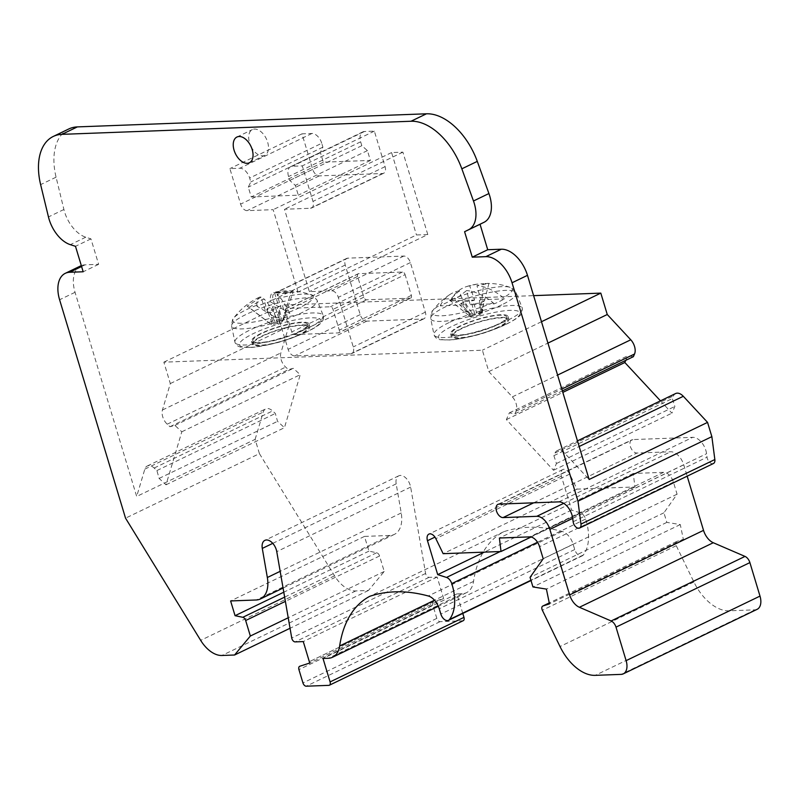 <?xml version="1.0" encoding="UTF-8"?>
<svg xmlns="http://www.w3.org/2000/svg" width="800" height="800" viewBox="0 0 800 800"><rect width="100%" height="100%" fill="white"/><g stroke="black" fill="none" stroke-linecap="round" stroke-linejoin="round"><path stroke-width="0.6" stroke-dasharray="4 3" d="M68.72 129A57.17 34.31 -115.7 0 0 56.08 177.18L63.91 209.49A28.59 17.16 -115.7 0 0 85.77 237.21L90.94 238.87L98.63 264.33L85.05 264.84A28.59 17.16 -115.7 0 0 81.32 265.62M80.73 265.88A28.59 17.16 -115.7 0 0 75.05 292.31L136.68 496.46L144.82 469.15A10.72 6.43 64.3 0 1 147.24 466.02A10.72 6.43 64.3 0 1 154.17 468.03L156.91 470.56L159.11 478.43L166.01 484.8L181.81 431.79L174.9 425.42L169.97 426.72L167.23 424.19A10.72 6.43 64.3 0 1 162.43 410.02L170.32 383.56L163.86 362.17L482.37 350.21L488.83 371.6L512.34 396.89A10.72 6.43 64.3 0 1 516.11 411.1L514.94 413.77L509.34 412.87L506.39 419.61L553.49 470.26L556.44 463.52L553.88 455.66L555.05 452.99A10.72 6.43 64.3 0 1 557.19 450.64A10.72 6.43 64.3 0 1 564.86 453.39L589.12 479.48M251.05 146.57A14.29 8.58 -115.7 0 0 262.63 155.86A14.29 8.58 -115.7 0 0 264.79 155.34A14.29 8.58 -115.7 0 0 266.31 138.74A14.29 8.58 -115.7 0 0 252.38 129.59A14.29 8.58 -115.7 0 0 249.54 142.8A14.29 8.58 -115.7 0 0 250.68 145.8M298.04 292.08L273.16 209.67L247.14 210.65A7.15 4.29 -115.7 0 1 240.6 204.12L229.88 168.61L239.83 168.24A10.72 6.43 -115.7 0 1 249.65 178.03L250.82 181.92L248.28 187.13L251.24 196.94L298.29 195.18L295.33 185.37L289.73 180.46L288.56 176.57A10.72 6.43 -115.7 0 1 290.69 166.66A10.72 6.43 -115.7 0 1 292.31 166.27L302.27 165.89L312.99 201.4A7.15 4.29 -115.7 0 1 311.56 208.01A7.15 4.29 -115.7 0 1 310.48 208.27L284.47 209.25L309.35 291.65L331.74 290.81A7.15 4.29 64.3 0 1 338.29 297.34L353.26 346.92A7.15 4.29 64.3 0 1 351.84 353.53A7.15 4.29 64.3 0 1 350.76 353.79L294.66 355.89A7.15 4.29 64.3 0 1 288.11 349.36L273.14 299.79A7.15 4.29 64.3 0 1 274.56 293.18A7.15 4.29 64.3 0 1 275.64 292.92L298.04 292.08L370.13 257.32L403.83 256.06A7.15 4.29 64.3 0 1 410.38 262.59L425.35 312.16A7.15 4.29 64.3 0 1 423.93 318.77A7.15 4.29 64.3 0 1 422.85 319.03L366.75 321.14A7.15 4.29 64.3 0 1 360.2 314.61L345.23 265.03A7.15 4.29 64.3 0 1 346.65 258.42A7.15 4.29 64.3 0 1 347.73 258.16L370.13 257.32L416.47 234.98L427.78 234.55L309.35 291.65M713.42 463.51A5.72 3.43 64.3 0 1 707.04 457.18L706.58 453.72A14.33 8.6 -115.7 0 0 692.74 437.33L632.88 439.58A7.18 4.31 -115.7 0 0 631.79 439.84A7.18 4.31 -115.7 0 0 630.66 447.34A7.18 4.31 -115.7 0 0 636.94 453.04L670.65 451.77A14.29 8.58 64.3 0 1 683.74 464.83L687.17 476.17M471.64 315.22A6.43 1.3 163.2 0 1 472.99 314.58L480.36 312.62A6.43 1.3 163.2 0 1 481.46 312.6L482.32 313.2L480.71 314.44A6.43 1.3 163.2 0 1 479.36 315.08L471.99 317.04A6.43 1.3 163.2 0 1 470.9 317.06L470.04 316.46L471.64 315.22L460.67 303.61L464.53 301.76L472.99 314.58M470.05 316.75L469 315.55L470.9 317.06L470.04 316.46L465.46 304.24L460.67 303.61M482.34 313.02L482.75 307.55L481.46 312.6L482.32 313.2L479.37 300.5L484.16 301.13L480.3 302.98L471.81 304.08L475.55 316.36M283.63 319.39L282.27 321.56L279.2 322.97A6.43 1.3 163.2 0 1 277.5 323.54L271.3 324.44A6.43 1.3 163.2 0 1 271.07 324.32A6.43 1.3 163.2 0 1 270.95 324.16L275.01 321.63A6.43 1.3 163.2 0 1 276.71 321.06L282.91 320.16A6.43 1.3 163.2 0 1 283.26 320.44L293.11 292.25L291.22 291.09L274.41 292.6L278.93 306.91L277.08 307.46L280.49 320.19M479.36 315.08L480.3 302.98M480.71 314.44L484.16 301.13M482.75 307.55L488.92 283.43L476.97 285.6L480.65 299.77L479.37 300.5M480.36 312.62L483.68 283.61L476.64 284.2L469.68 285.86L474.61 300L473.02 300.66L476.8 313.3M488.92 283.43L483.68 283.61M464.53 301.76L473.02 300.66M469 315.55L449.49 300.04L459.31 290.84L464.18 304.97L465.46 304.24M471.99 317.04L454.73 299.85L466.61 290.56L470.22 304.74L494.22 303.84A43.18 8.76 163.2 0 0 499.75 301.34A43.18 8.76 163.2 0 0 504.52 298.87L503.38 297.75A67.6 40.57 64.3 0 0 476.97 285.6M449.49 300.04L454.73 299.85M471.81 304.08L470.22 304.74M277.5 323.54L274.32 312.91L269.61 312.22L273.73 324.41M279.2 322.97L279.29 311.22L274.32 312.91M282.27 321.56L279.24 308.96L279.29 311.22M293.11 292.25L277.06 294.21L281.12 308.23L279.24 308.96M282.91 320.16L291.22 291.09M275.01 321.63L267.4 308.46L272.36 306.76L276.71 321.06M271.95 323.04L267.45 310.71L267.4 308.46M272.36 306.76L277.08 307.46M270.95 324.16L247.16 306.16L261.08 297.16L265.57 311.44L267.45 310.71M271.3 324.44L249.04 307.32L263.73 298.75L267.76 312.77L276.49 318.03A43.18 8.76 163.2 0 0 283.28 315.83A43.18 8.76 163.2 0 0 289.8 313.47L289.16 312.14A67.6 11.93 71.1 0 0 277.06 294.21M247.16 306.16L249.04 307.32M269.61 312.22L267.76 312.77M480.65 299.77L504.52 298.87M464.18 304.97L440.31 305.86A43.18 8.76 163.2 0 1 450.61 300.9L451.05 299.71A67.6 40.57 64.3 0 1 465.99 286.77A67.6 40.57 64.3 0 1 469.68 285.86M450.61 300.9L474.61 300M459.31 290.84A67.6 40.57 -115.7 0 0 449.89 294.53A67.6 40.57 -115.7 0 0 440.75 304.67L440.31 305.86M494.22 303.84L493.08 302.71A67.6 40.57 -115.7 0 0 466.61 290.56M281.12 308.23L289.8 313.47M265.57 311.44L256.89 306.21A43.18 8.76 163.2 0 1 270.2 301.64L270.13 300.66A67.6 11.93 71.1 0 1 273.08 292.53A67.6 11.93 71.1 0 1 274.41 292.6M270.2 301.64L278.93 306.91M261.08 297.16A67.6 11.93 -108.9 0 0 259.34 297.25A67.6 11.93 -108.9 0 0 256.82 305.22L256.89 306.21M276.49 318.03L275.86 316.7A67.6 11.93 -108.9 0 0 263.73 298.75M506.23 324.14A42.55 8.63 163.2 0 1 439.27 338.45A42.55 8.63 163.2 0 1 492.38 312.85A42.55 8.63 163.2 0 1 506.23 324.14M249.56 347.4A42.55 8.63 163.2 0 1 258.49 331.27A42.55 8.63 163.2 0 1 317.78 318.26A42.55 8.63 163.2 0 1 290.02 338.53A42.55 8.63 163.2 0 1 249.56 347.4M541.49 321.71L482.37 350.21M163.86 362.17L282.29 305.07L533.61 295.64M410.37 298.16L366.48 299.8A2.86 1.72 64.3 0 1 363.86 297.19L357.59 276.42L285.5 311.18L291.77 331.95A2.86 1.72 64.3 0 0 294.39 334.56L338.28 332.91A2.86 1.72 64.3 0 0 338.71 332.81L410.8 298.05A2.86 1.72 64.3 0 1 410.37 298.16L338.28 332.91M285.5 311.18A2.86 1.72 64.3 0 1 286.07 308.54A2.86 1.72 64.3 0 1 286.5 308.43L330.39 306.78A2.86 1.72 64.3 0 1 333.01 309.4L339.28 330.17A2.86 1.72 64.3 0 1 338.71 332.81M357.59 276.42A2.86 1.72 64.3 0 1 358.16 273.78A2.86 1.72 64.3 0 1 358.59 273.68L402.48 272.03A2.86 1.72 64.3 0 1 405.1 274.64L333.01 309.4M410.8 298.05A2.86 1.72 64.3 0 0 411.37 295.41L405.1 274.64M463.26 620.67A3.57 2.14 64.3 0 1 462.72 620.8L440.1 621.65A3.57 2.14 64.3 0 1 436.83 618.39L432.81 605.07A3.57 2.14 64.3 0 1 433.52 601.77A3.57 2.14 64.3 0 1 433.68 601.71L443.63 598.48L437.16 577.04L429.03 577.35A3.57 2.14 64.3 0 1 425.61 573.46L410.64 487.1A10.72 6.43 -115.7 0 0 398.75 475.83A10.72 6.43 -115.7 0 0 396.18 483.87L401.22 512.96A28.59 17.16 64.3 0 1 394.35 534.4A28.59 17.16 64.3 0 1 390.02 535.45L364.49 536.41L368.94 551.14L376.69 552.75A3.57 2.14 64.3 0 1 379.55 555.98L384.23 571.48L368.46 590.46L355.79 590.94A28.59 17.16 64.3 0 1 334.55 575.81L259.42 453.62L125.54 518.17M368.46 590.46L290.04 628.27M384.23 571.48L288.22 617.77M368.94 551.14L283.79 592.2M364.49 536.41L230.61 600.95M437.16 577.04L303.28 641.59M443.63 598.48L309.75 663.03M757.16 609.31A14.29 8.58 64.3 0 1 755 609.83L729.11 610.81A42.88 25.74 64.3 0 1 693.9 582L676.25 545.69A3.57 2.14 64.3 0 1 676.62 541.52A3.57 2.14 64.3 0 1 676.78 541.46L683.34 539.33L680.29 524.56L666.83 522.39L663.93 512.8L677.07 494.2L673.43 482.13A10.72 6.43 -115.7 0 0 663.61 472.33L633.28 473.47L634.9 486.96L577.04 489.13L569.73 474.1A7.15 4.29 -115.7 0 0 562.78 469.56A7.15 4.29 -115.7 0 0 561.36 476.17L571.59 510.07L580.39 512.89A7.15 4.29 64.3 0 1 585.64 519.05A42.88 25.74 64.3 0 1 583.33 554.99A7.15 4.29 64.3 0 1 582.35 555.79A7.15 4.29 64.3 0 1 574.72 549.53L573.12 544.23A14.29 8.58 -115.7 0 0 562.14 531.43A227.8 136.72 -115.7 0 0 503.71 531.74A126.47 75.91 -115.7 0 0 473.54 581.4A28.34 17.01 64.3 0 1 466.48 592.68A28.34 17.01 64.3 0 1 462.2 593.72L456.89 593.92L462.79 613.44M456.89 593.92L323.01 658.46M503.71 531.74L369.82 596.29M571.59 510.07L484.35 552.13M577.04 489.13L443.15 553.68M634.9 486.96L531.08 537.01M633.28 473.47L499.4 538.02M677.07 494.2L543.19 558.75M663.93 512.8L530.05 577.35M666.83 522.39L532.94 586.94M680.29 524.56L546.41 589.1M683.34 539.33L549.46 603.88M321.74 143.27A10.72 6.43 -115.7 0 0 311.92 133.48L301.97 133.85L312.69 169.36A7.15 4.29 -115.7 0 0 319.23 175.89L382.57 173.51A7.15 4.29 -115.7 0 0 383.66 173.25A7.15 4.29 -115.7 0 0 385.08 166.64L374.36 131.14L364.4 131.51A10.72 6.43 -115.7 0 0 362.78 131.9A10.72 6.43 -115.7 0 0 360.65 141.81L361.82 145.7L367.42 150.61L370.39 160.42L323.33 162.19L320.37 152.38L322.91 147.16L321.74 143.27L249.65 178.03M427.78 234.55L402.9 152.15L391.59 152.57L416.47 234.98M402.9 152.15L284.47 209.25M391.59 152.57L273.16 209.67M90.94 238.87L75.49 246.31M98.63 264.33L83.18 271.77M259.42 453.62L255.12 439.36L136.68 496.46M255.12 439.36L263.25 412.06A10.72 6.43 64.3 0 1 265.67 408.93A10.72 6.43 64.3 0 1 272.61 410.94L275.34 413.46L277.54 421.34L284.45 427.7L300.24 374.69L293.33 368.32L288.4 369.62L285.66 367.1A10.72 6.43 64.3 0 1 280.87 352.92L288.75 326.46L282.29 305.07M156.91 470.56L275.34 413.46M159.11 478.43L277.54 421.34M166.01 484.8L284.45 427.7M181.81 431.79L300.24 374.69M174.9 425.42L293.33 368.32M169.97 426.72L288.4 369.62M170.32 383.56L288.75 326.46M633.38 356.67L627.78 355.77L625.78 360.34M660.47 400.85L671.92 413.17L674.87 406.43L672.32 398.56L673.49 395.89A10.72 6.43 64.3 0 1 675.62 393.54M301.97 133.85L229.88 168.61M322.91 147.16L250.82 181.92M320.37 152.38L248.28 187.13M323.33 162.19L251.24 196.94M370.39 160.42L298.29 195.18M367.42 150.61L295.33 185.37M361.82 145.7L289.73 180.46M374.36 131.14L302.27 165.89M488.83 371.6L547.94 343.1M514.94 413.77L562.38 390.9M509.34 412.87L627.78 355.77M506.39 419.61L562.83 392.4M553.49 470.26L671.92 413.17M556.44 463.52L674.87 406.43M553.88 455.66L672.32 398.56M498.2 327.15A28.59 5.8 163.2 0 1 469.57 336.45A28.59 5.8 163.2 0 1 452.73 336.09A28.59 5.8 163.2 0 1 478.43 322.28A28.59 5.8 163.2 0 1 507.47 319.56A28.59 5.8 163.2 0 1 498.2 327.15M499.1 327.11A30.02 6.09 163.2 0 1 469.04 336.88A30.02 6.09 163.2 0 1 451.37 336.5A30.02 6.09 163.2 0 1 461.1 328.54A30.02 6.09 163.2 0 1 491.16 318.78A30.02 6.09 163.2 0 1 508.84 319.15A30.02 6.09 163.2 0 1 499.1 327.11M497.39 324.47A28.59 5.8 163.2 0 1 468.76 333.77A28.59 5.8 163.2 0 1 451.93 333.41A28.59 5.8 163.2 0 1 477.62 319.6A28.59 5.8 163.2 0 1 506.66 316.88A28.59 5.8 163.2 0 1 497.39 324.47M460.29 325.86A30.02 6.09 -16.8 0 0 450.56 333.82A30.02 6.09 -16.8 0 0 481.05 330.97A30.02 6.09 -16.8 0 0 508.03 316.47A30.02 6.09 -16.8 0 0 490.35 316.1A30.02 6.09 -16.8 0 0 460.29 325.86M261.22 333.33A30.02 6.09 -16.8 0 0 251.49 341.29A30.02 6.09 -16.8 0 0 281.98 338.44A30.02 6.09 -16.8 0 0 308.96 323.94A30.02 6.09 -16.8 0 0 291.28 323.57A30.02 6.09 -16.8 0 0 261.22 333.33M300.03 334.58A30.02 6.09 163.2 0 1 269.97 344.35A30.02 6.09 163.2 0 1 252.29 343.97A30.02 6.09 163.2 0 1 262.03 336.01A30.02 6.09 163.2 0 1 292.09 326.25A30.02 6.09 163.2 0 1 309.77 326.62A30.02 6.09 163.2 0 1 300.03 334.58M286.8 336.59A28.59 5.8 163.2 0 1 252.85 340.88A28.59 5.8 163.2 0 1 278.55 327.07A28.59 5.8 163.2 0 1 307.59 324.35A28.59 5.8 163.2 0 1 286.8 336.59M299.13 334.62A28.59 5.8 163.2 0 1 287.61 339.27A28.59 5.8 163.2 0 1 253.66 343.56A28.59 5.8 163.2 0 1 279.35 329.75A28.59 5.8 163.2 0 1 308.4 327.03A28.59 5.8 163.2 0 1 299.13 334.62M572.71 518.36L683.74 464.83M451.05 299.71A41.95 8.51 163.2 0 1 510.15 287.37A41.95 8.51 163.2 0 1 503.38 297.75M493.08 302.71A41.95 8.51 163.2 0 1 448.9 315.14A41.95 8.51 163.2 0 1 432.68 310.75A41.95 8.51 163.2 0 1 440.75 304.67M270.13 300.66A41.95 8.51 163.2 0 1 311.08 294.84A41.95 8.51 163.2 0 1 289.16 312.14M275.86 316.7A41.95 8.51 163.2 0 1 233.61 318.22A41.95 8.51 163.2 0 1 256.82 305.22M501.75 304.84A44.66 9.06 163.2 0 1 456.67 319.43A44.66 9.06 163.2 0 1 430.69 318.65A44.66 9.06 163.2 0 1 470.86 297.23A44.66 9.06 163.2 0 1 516.18 292.84A44.66 9.06 163.2 0 1 501.75 304.84M284.69 319.57A44.66 9.06 163.2 0 1 231.62 326.12A44.66 9.06 163.2 0 1 271.79 304.7A44.66 9.06 163.2 0 1 317.11 300.31A44.66 9.06 163.2 0 1 284.69 319.57M449 322.6A46.11 9.35 -16.8 0 0 434.01 334.67A46.11 9.35 -16.8 0 0 460.83 335.48A46.11 9.35 -16.8 0 0 507.39 320.41A46.11 9.35 -16.8 0 0 522.28 308.02A46.11 9.35 -16.8 0 0 494.82 307.68A46.11 9.35 -16.8 0 0 449 322.6M268.51 322.57A46.11 9.35 -16.8 0 0 234.93 342.14A46.11 9.35 -16.8 0 0 289.74 335.38A46.11 9.35 -16.8 0 0 323.21 315.49A46.11 9.35 -16.8 0 0 268.51 322.57M402.48 272.03L330.39 306.78M411.37 295.41L339.28 330.17M366.48 299.8L294.39 334.56M363.86 297.19L291.77 331.95M358.59 273.68L286.5 308.43M334.55 575.81L200.67 640.36M355.79 590.94L221.91 655.48M379.55 555.98L285.38 601.38M376.69 552.75L284.64 597.13M390.02 535.45L256.14 599.99M401.22 512.96L280.17 571.32M396.18 483.87L272.76 543.36M410.64 487.1L276.76 551.65M425.61 573.46L291.73 638M429.03 577.35L295.15 641.89M433.68 601.71L309.33 661.66L433.52 601.77M432.81 605.07L298.93 669.62M436.83 618.39L302.95 682.93M440.1 621.65L306.22 686.2M462.72 620.8L328.84 685.35M462.2 593.72L328.32 658.27M473.54 581.4L434.5 600.22M562.14 531.43L428.25 595.98M573.12 544.23L439.24 608.78M574.72 549.53L440.84 614.07M583.33 554.99L530.93 580.25M585.64 519.05L537.51 542.26M580.39 512.89L500.24 551.54M561.36 476.17L434.95 537.11M569.73 474.1L435.85 538.65M663.61 472.33L529.73 536.88M673.43 482.13L539.55 546.67M676.78 541.46L549.26 602.93M676.25 545.69L542.36 610.24M693.9 582L560.01 646.54M729.11 610.81L595.23 675.35M755 609.83L621.11 674.38M563.68 503.34L670.65 451.77M533.69 502.82L636.94 453.04M499 504.12L632.88 439.58M558.86 501.87L692.74 437.33M572.7 518.27L706.58 453.72M573.15 521.73L707.04 457.18M56.08 177.18L40.63 184.63M63.91 209.49L48.46 216.94M85.77 237.21L70.32 244.66M85.05 264.84L81.59 266.51M75.05 292.31L59.6 299.76M144.82 469.15L263.25 412.06M154.17 468.03L272.61 410.94M167.23 424.19L285.66 367.1M162.43 410.02L280.87 352.92M319.23 175.89L247.14 210.65M312.69 169.36L240.6 204.12M311.92 133.48L239.83 168.24M360.65 141.81L288.56 176.57M364.4 131.51L292.31 166.27M385.08 166.64L312.99 201.4M382.57 173.51L310.48 208.27M403.83 256.06L331.74 290.81M410.38 262.59L338.29 297.34M425.35 312.16L353.26 346.92M422.85 319.03L350.76 353.79M366.75 321.14L294.66 355.89M360.2 314.61L288.11 349.36M345.23 265.03L273.14 299.79M347.73 258.16L275.64 292.92M512.34 396.89L557.6 375.07M516.11 411.1L561.82 389.06M555.05 452.99L673.49 395.89M564.86 453.39L579.16 446.5M481.94 309.72L482.01 311.89M465.62 308.85L469.47 314.94M255.99 312.85L271.07 324.32M476.64 284.2A67.98 67.98 0 0 0 465.99 286.77M449.89 294.53A67.98 67.98 0 0 0 432.68 310.75C431.94 310.3 431.27 312.93 430.69 318.65L434.01 334.67C434.92 337.51 437.03 339.19 440.32 339.72L450.43 339.99C468.52 338.48 494.26 330.32 506.77 324.01C520.33 317.16 521.38 313.93 521.74 313.28L522.28 308.02L516.18 292.84C512.53 288.4 510.52 286.57 510.15 287.37A67.98 67.98 0 0 0 487.35 283.38M259.34 297.25A67.98 67.98 0 0 0 233.61 318.22C232.87 317.77 232.2 320.4 231.62 326.12L234.93 342.14C235.85 344.98 237.96 346.66 241.25 347.19L251.36 347.46C262.63 346.44 275.57 343.47 290.17 338.56C309.44 331.77 318.15 326.13 320.75 323.19C323.2 320.93 324.02 318.36 323.21 315.49L317.11 300.31C313.46 295.87 311.45 294.04 311.08 294.84A67.98 67.98 0 0 0 273.08 292.53M286.07 308.54L358.16 273.78M394.35 534.4L283.07 588.05M398.75 475.83L264.87 540.37M466.48 592.68L438.32 606.26M582.35 555.79L531.01 580.54M562.78 469.56L428.9 534.11M676.62 541.52L549.26 602.92M497.91 504.38L631.79 439.84M147.24 466.02L265.67 408.93M362.78 131.9L290.69 166.66M383.66 173.25L311.56 208.01M423.93 318.77L351.84 353.53M346.65 258.42L274.56 293.18M249.35 162.79L264.79 155.34M236.93 137.03L252.38 129.59M557.19 450.64L577.46 440.87M451.93 333.41L452.73 336.09M506.66 316.88L507.47 319.56M508.84 319.15L508.03 316.47M451.37 336.5L450.56 333.82M309.77 326.62L308.96 323.94M252.29 343.97L251.49 341.29M252.85 340.88L253.66 343.56M307.59 324.35L308.4 327.03"/><path stroke-width="1.2" d="M577.46 440.87L675.62 393.54A10.72 6.43 64.3 0 1 683.3 396.29L707.55 422.38L589.12 479.48L527.48 275.34A28.59 17.16 -115.7 0 0 501.3 249.22L487.72 249.73L480.04 224.27L484.1 222.26A28.59 17.16 -115.7 0 0 488.92 193.54L477.29 161.38A57.17 34.31 -115.7 0 0 426.46 113.8L77.36 126.9A57.17 34.31 -115.7 0 0 68.72 129L53.27 136.45A57.17 34.31 -115.7 0 0 40.63 184.63L48.46 216.94A28.59 17.16 -115.7 0 0 70.32 244.66L75.49 246.31L83.18 271.77L69.61 272.28A28.59 17.16 -115.7 0 0 65.28 273.33A28.59 17.16 -115.7 0 0 59.6 299.76L125.54 518.17L200.67 640.36A28.59 17.16 64.3 0 0 221.91 655.48L234.57 655.01L290.04 628.27M81.32 265.62A28.59 17.16 -115.7 0 0 80.73 265.88L65.28 273.33M250.68 145.8A14.29 8.58 -115.7 0 0 251.05 146.57M687.17 476.17L703.53 530.36L569.64 594.91L549.86 529.38L572.71 518.36M533.61 295.64L600.81 293.12L541.49 321.71M745.01 556.41L611.13 620.96A7.15 4.29 64.3 0 1 616 627.14L626.12 660.64A14.29 8.58 64.3 0 1 623.28 673.86L757.16 609.31A14.29 8.58 64.3 0 0 760 596.1L749.89 562.6A7.15 4.29 64.3 0 0 745.01 556.41L713.28 542.73A14.29 8.58 64.3 0 1 703.53 530.36M611.13 620.96L579.4 607.28A14.29 8.58 64.3 0 1 569.64 594.91M288.22 617.77L250.35 636.03L234.57 655.01M283.79 592.2L235.06 615.69L242.8 617.3A3.57 2.14 64.3 0 1 245.67 620.52L250.35 636.03M484.35 552.13L437.71 574.62L446.51 577.44A7.15 4.29 64.3 0 1 451.76 583.6A42.88 25.74 64.3 0 1 449.44 619.54A7.15 4.29 64.3 0 1 448.47 620.34A7.15 4.29 64.3 0 1 440.84 614.07L439.24 608.78A14.29 8.58 -115.7 0 0 428.25 595.98A227.8 136.72 -115.7 0 0 369.82 596.29A126.47 75.91 -115.7 0 0 339.66 645.95A28.34 17.01 64.3 0 1 332.6 657.23A28.34 17.01 64.3 0 1 328.32 658.27L323.01 658.46L330.09 681.91A3.57 2.14 64.3 0 1 329.38 685.22A3.57 2.14 64.3 0 1 328.84 685.35L306.22 686.2A3.57 2.14 64.3 0 1 302.95 682.93L298.93 669.62A3.57 2.14 64.3 0 1 299.64 666.32A3.57 2.14 64.3 0 1 299.8 666.25L309.75 663.03L303.28 641.59L295.15 641.89A3.57 2.14 64.3 0 1 291.73 638L276.76 551.65A10.72 6.43 -115.7 0 0 264.87 540.37A10.72 6.43 -115.7 0 0 262.29 548.41L267.34 577.51A28.59 17.16 64.3 0 1 260.46 598.95A28.59 17.16 64.3 0 1 256.14 599.99L230.61 600.95L235.06 615.69M462.79 613.44L463.97 617.37A3.57 2.14 64.3 0 1 463.26 620.67L329.38 685.22M531.08 537.01L501.02 551.51L443.15 553.68L435.85 538.65A7.15 4.29 -115.7 0 0 428.9 534.11A7.15 4.29 -115.7 0 0 427.48 540.72L437.71 574.62M623.28 673.86A14.29 8.58 64.3 0 1 621.11 674.38L595.23 675.35A42.88 25.74 64.3 0 1 560.01 646.54L542.36 610.24A3.57 2.14 64.3 0 1 542.74 606.07A3.57 2.14 64.3 0 1 542.9 606L549.46 603.88L546.41 589.1L532.94 586.94L530.05 577.35L543.19 558.75L539.55 546.67A10.72 6.43 -115.7 0 0 529.73 536.88L499.4 538.02L501.02 551.51M707.55 422.38L711.86 436.64L577.98 501.19L580.96 524.09A5.72 3.43 64.3 0 1 579.54 528.06A5.72 3.43 64.3 0 1 573.15 521.73L572.7 518.27A14.33 8.6 64.3 0 0 558.86 501.87L499 504.12A7.18 4.31 64.3 0 0 497.91 504.38A7.18 4.31 64.3 0 0 496.78 511.88A7.18 4.31 64.3 0 0 503.06 517.59L536.77 516.32A14.29 8.58 64.3 0 1 549.86 529.38M711.86 436.64L714.85 459.54A5.72 3.43 64.3 0 1 713.42 463.51L579.54 528.06M577.98 501.19L512.04 282.78A28.59 17.16 -115.7 0 0 485.85 256.66L472.27 257.17L464.59 231.71L468.65 229.71A28.59 17.16 -115.7 0 0 473.48 200.99L461.84 168.82A57.17 34.31 -115.7 0 0 411.01 121.25L61.92 134.35A57.17 34.31 -115.7 0 0 53.27 136.45M247.18 163.31A14.29 8.58 64.3 0 1 234.68 151.96A14.29 8.58 64.3 0 1 236.93 137.03A14.29 8.58 64.3 0 1 250.87 146.18A14.29 8.58 64.3 0 1 249.35 162.79A14.29 8.58 64.3 0 1 247.18 163.31M547.94 343.1L607.26 314.51L600.81 293.12M607.26 314.51L630.77 339.79A10.72 6.43 64.3 0 1 634.54 354L633.38 356.67L562.38 390.9M625.78 360.34L624.83 362.51L660.47 400.85M562.83 392.4L624.83 362.51M487.72 249.73L472.27 257.17M480.04 224.27L464.59 231.71M713.28 542.73L579.4 607.28M285.38 601.38L245.67 620.52M284.64 597.13L242.8 617.3M280.17 571.32L267.34 577.51M272.76 543.36L262.29 548.41M463.97 617.37L330.09 681.91M434.5 600.22L339.66 645.95M530.93 580.25L449.44 619.54M537.51 542.26L451.76 583.6M500.24 551.54L446.51 577.44M434.95 537.11L427.48 540.72M549.26 602.93L542.9 606M760 596.1L626.12 660.64M749.89 562.6L616 627.14M536.77 516.32L563.68 503.34M503.06 517.59L533.69 502.82M580.96 524.09L714.85 459.54M77.36 126.9L61.92 134.35M81.59 266.51L69.61 272.28M557.6 375.07L630.77 339.79M561.82 389.06L634.54 354M579.16 446.5L683.3 396.29M527.48 275.34L512.04 282.78M501.3 249.22L485.85 256.66M484.1 222.26L468.65 229.71M488.92 193.54L473.48 200.99M477.29 161.38L461.84 168.82M426.46 113.8L411.01 121.25M283.07 588.05L260.46 598.95M438.32 606.26L332.6 657.23M531.01 580.54L448.47 620.34M549.26 602.92L542.74 606.07"/></g></svg>
